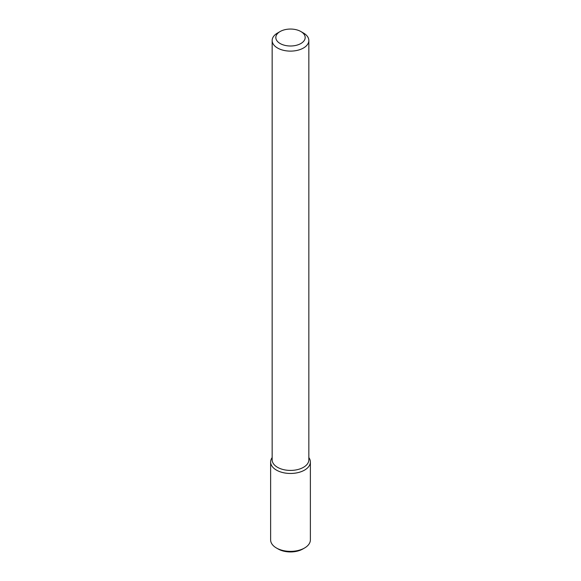 <?xml version="1.0" encoding="UTF-8"?>
<svg xmlns="http://www.w3.org/2000/svg" width="581" height="581" viewBox="0 0 581 581"><rect width="100%" height="100%" fill="white"/><g stroke="black" fill="none" stroke-linecap="round" stroke-linejoin="round"><path stroke-width="0.87" d="M310.377 461.989A19.877 11.475 180 0 0 308.845 457.574A19.877 11.475 180 0 1 304.553 470.102A19.877 11.475 180 0 1 279.439 471.525A19.877 11.475 180 0 1 272.155 457.574A19.877 11.475 180 0 0 270.623 461.989L270.623 539.887A19.877 11.475 180 0 0 276.447 548.006A19.877 11.475 180 0 0 304.553 548.006L304.553 548.006A19.877 11.475 180 0 0 310.377 539.887L310.377 461.989A19.877 11.475 180 0 1 304.553 470.102A19.877 11.475 180 0 1 282.896 472.593A19.877 11.475 180 0 1 270.623 461.989M300.878 31.534L303.471 33.03A18.345 10.596 180 0 1 308.845 40.517L308.845 459.825A18.345 10.596 180 0 1 303.471 467.313A18.345 10.596 180 0 1 283.477 469.615A18.345 10.596 180 0 1 272.155 459.825L272.155 40.517A18.345 10.596 180 0 1 277.529 33.03L280.122 31.534A14.678 8.475 180 0 1 300.878 31.534A14.678 8.475 180 0 1 300.878 43.517A14.678 8.475 180 0 1 280.122 43.517A14.678 8.475 180 0 1 280.122 31.534M308.845 40.517A18.345 10.596 180 0 1 303.471 48.012A18.345 10.596 180 0 1 283.477 50.307A18.345 10.596 180 0 1 272.155 40.517M302.824 549.001L304.553 548.006L302.824 549.001A17.43 10.066 180 0 1 278.176 549.001L276.447 548.006"/></g></svg>
